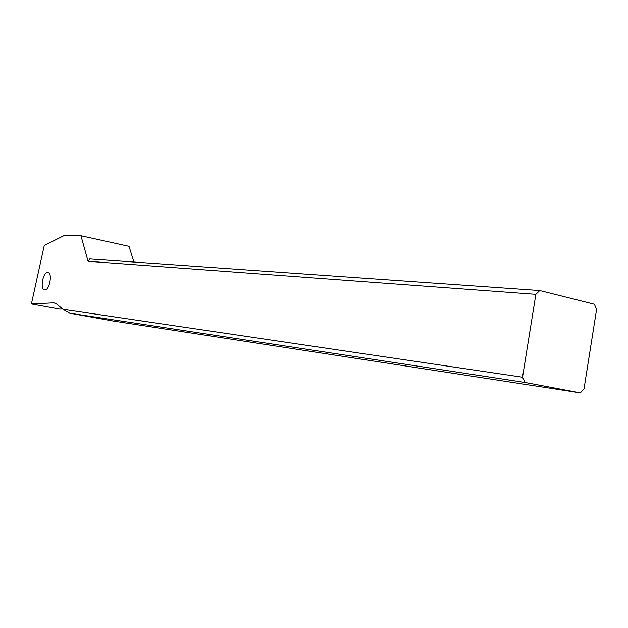 <?xml version="1.0" encoding="UTF-8"?>
<svg xmlns="http://www.w3.org/2000/svg" width="628" height="628" viewBox="0 0 628 628"><rect width="100%" height="100%" fill="white"/><g stroke="black" fill="none" stroke-linecap="round" stroke-linejoin="round"><path stroke-width="0.94" d="M88.077 261.295L535.865 294.32L522.527 377.216L62.988 309.29L56.834 304.164L53.922 302.806L31.4 303.944L44.258 245.509L64.935 235.147L80.957 235.751L88.077 261.295L89.765 258.932L539.758 290.529L594.378 304.227L596.6 309.369L584.001 388.975L580.343 392.853L524.984 382.444L522.527 377.216M47.822 272.411C43.01 271.539 39.705 289.555 44.619 289.877L44.659 289.877C49.463 290.921 52.854 272.701 47.909 272.426L47.822 272.411M535.865 294.32L539.758 290.529M133.89 262.025L129.03 246.333L80.957 235.751M62.612 308.976L59.903 309.102L31.4 303.944M62.988 309.29L69.606 313.176L113.307 321.034L580.343 392.853M524.984 382.444L69.606 313.176M55.335 303.222L52.823 302.759"/></g></svg>
